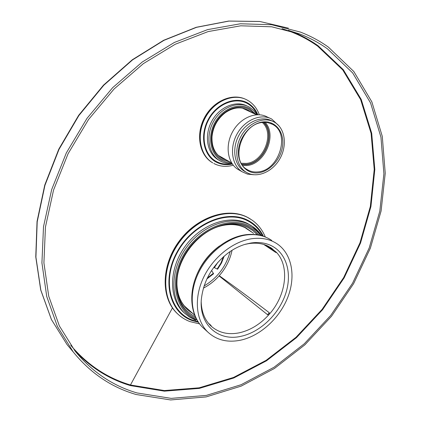 <?xml version="1.0" encoding="UTF-8"?>
<svg xmlns="http://www.w3.org/2000/svg" width="421" height="421" viewBox="0 0 421 421"><rect width="100%" height="100%" fill="white"/><g stroke="black" fill="none" stroke-linecap="round" stroke-linejoin="round"><path stroke-width="0.63" d="M327.475 48.852L352.693 72.959L370.585 102.998L380.942 137.146L383.899 173.705L379.81 211.121L369.17 248.022L352.582 283.175L330.706 315.45L304.272 343.799L274.097 367.212L241.107 384.72L206.379 395.393L171.173 398.371L136.988 392.935C112.702 385.831 92.062 371.875 75.075 351.067L59.361 325.912L48.731 296.21L43.916 262.851L45.447 227.014L53.541 190.118L68.07 153.754L88.515 119.553L114.002 89.073L143.356 63.639L175.22 44.263L208.153 31.575L240.754 25.802L271.766 26.802L300.131 34.138C310.024 37.974 319.144 42.879 327.475 48.852M136.115 394.509C111.407 387.32 90.431 373.117 73.186 351.893L57.403 326.491L46.736 296.521L41.926 262.878L43.5 226.745L51.683 189.545L66.344 152.886L86.958 118.406L112.649 87.673L142.24 62.019L174.357 42.463L207.553 29.638L240.417 23.771L271.692 24.723L300.31 32.049C310.493 35.969 319.865 41 328.417 47.152L353.84 71.538L371.864 101.893L382.284 136.372L385.236 173.263L381.089 211.01L370.343 248.227L353.608 283.67L331.548 316.213L304.899 344.804L274.471 368.433L241.201 386.11L206.164 396.908L170.637 399.95L136.115 394.509M263.72 244.443L275.523 252.3L276.65 252.711L274.929 251.063L275.618 252.363M265.935 245.196L274.929 251.063M211.563 326.528L210.837 325.28L209.884 324.912M268.272 314.866L269.214 314.324L269.314 312.745L267.661 314.482L268.272 314.866L267.588 314.719L219.062 275.923L219.257 275.708C234.608 286.685 251.29 299.031 269.314 312.745M206.879 278.944L213.584 273.755L211.595 270.503M224.188 256.094L221.557 262.899L217.615 269.208L213.784 267.356M211.752 270.624L211.095 271.277M213.41 273.229L207.29 278.086M223.472 256.721L220.883 263.125L217.104 269.066M217.952 262.225L214.305 267.751M270.145 247.227L276.413 252.311C289.969 266.535 286.175 295.51 269.214 314.324C260.531 324.049 250.611 330.206 239.454 332.785C228.277 335.032 218.867 332.848 211.231 326.228L210.863 325.886C204.78 319.992 201.559 312.014 201.201 301.957M272.213 248.579L268.019 246.096C262.294 243.38 255.847 242.559 248.674 243.633L244.738 244.448M228.908 252.389C212.658 264.798 203.464 280.47 201.333 299.415C199.012 324.954 218.652 341.731 241.201 336.263C260.157 332.153 278.639 314.45 285.506 294.168C292.427 273.908 286.764 253.142 271.15 245.596C265.172 242.754 258.436 241.891 250.937 243.012L245.159 244.322C239.57 245.985 234.155 248.674 228.908 252.389M240.796 340.142C227.614 342.852 216.62 340.157 207.816 332.058C196.007 320.602 193.792 298.594 203.211 278.186C212.605 257.784 232.576 241.617 251.379 238.775C261.541 237.339 270.277 239.123 277.576 244.138C292.111 254.347 295.931 276.544 287.775 297.347C279.633 318.165 260.431 335.826 240.796 340.142M274.824 122.4C285.154 128.584 287.364 145.456 279.986 158.554C272.761 171.736 257.531 178.441 247.038 172.705L246.143 172.184C236.144 166.163 233.644 149.376 241.186 136.036C248.59 122.616 264.093 116.243 274.276 122.085L274.824 122.4M239.007 170.005L237.77 169.274C227.456 162.822 224.903 145.413 232.697 131.594C240.354 117.696 256.4 111.028 267.114 116.922L269.803 118.164M253.574 174.736L247.532 174.126L242.133 171.768C231.792 165.29 229.266 147.782 237.123 133.862C244.838 119.869 260.967 113.133 271.713 119.048L278.955 125.853M245.706 171.947L244.101 171.063C234.102 165.043 231.592 148.281 239.112 134.973C246.495 121.58 261.983 115.228 272.166 121.064L272.455 121.206M281.986 28.665C295.095 32.712 306.977 38.532 317.634 46.126L342.741 69.939L360.634 99.609L371.09 133.336L374.216 169.442L370.348 206.401L359.976 242.843L343.678 277.539L322.112 309.367L296.01 337.289L266.177 360.302L233.534 377.448L199.154 387.815L164.301 390.556L130.452 384.989L172.452 307.93M74.654 350.535C90.547 367.565 109.139 379.253 130.442 385.599L164.379 391.162L199.317 388.399L233.776 377.995L266.498 360.797L296.405 337.721L322.57 309.73L344.183 277.823L360.529 243.043L370.933 206.516L374.822 169.463L371.701 133.262L361.234 99.445L343.304 69.691L318.144 45.805C309.84 39.884 300.768 35.022 290.932 31.212L288.353 30.254M73.186 351.893L67.076 344.631L51.383 319.492L40.711 289.958L35.764 256.905L37.037 221.483L44.752 185.066L58.777 149.171L78.632 115.365L103.498 85.142L132.262 59.787L163.627 40.295L196.218 27.297L228.677 21.05L259.762 21.466L288.411 28.165L259.915 21.503L228.94 21.087L196.549 27.328L163.98 40.332L132.599 59.85L103.798 85.247L78.89 115.528L58.998 149.392L44.942 185.34L37.211 221.783L35.922 257.189L40.848 290.18L51.473 319.613L67.076 344.631L72.344 350.893M70.77 345.32C87.347 364.849 107.239 378.069 130.452 384.989M230.176 251.511C226.098 266.482 217.399 277.965 204.08 285.97M232.055 250.29C230.113 259.652 225.845 268.124 219.257 275.708M219.062 275.923C214.468 281.054 209.253 285.117 203.411 288.117M204.511 329.075L202.696 327.433C190.934 316.034 188.682 294.2 197.986 274.003C207.258 253.805 227.04 237.839 245.711 235.071C255.8 233.671 264.483 235.465 271.755 240.459M219.452 245.985C208.542 254.058 200.675 264.446 195.844 277.16M258.262 172.831C246.574 174.278 237.128 163.637 238.512 149.776C239.712 135.936 251.658 122.685 263.578 121.869C275.523 120.853 284.27 132.105 282.644 145.529C281.186 158.943 269.929 171.579 258.262 172.831M263.335 122.395L268.035 122.706L272.319 124.248C290.895 132.962 279.16 170.689 257.926 171.894C253.874 172.321 250.211 171.505 246.948 169.437C229.824 160.248 242.307 122.843 263.22 122.437L267.988 122.7L272.319 124.248L270.703 123.5M263.888 122.395C276.418 134.425 264.109 163.627 246.343 164.616L242.096 164.548M263.514 122.416C276.187 134.146 264.062 163.364 246.369 164.343L241.896 164.237M265.093 122.385C277.486 135.046 264.735 164.5 246.664 165.532L242.78 165.532M262.378 122.522C275.076 133.657 263.393 162.49 246.048 163.427L241.328 163.253M196.77 319.692C175.789 312.129 168.521 282.023 183.124 255.794C197.423 229.434 229.145 215.599 248.985 225.793C253.61 228.087 257.463 231.297 260.531 235.434M195.691 320.186L189.903 317.318L184.808 313.361C169.9 299.526 170.105 269.966 186.35 247.601C202.438 225.119 230.713 215.157 248.922 224.393L253.458 227.098L256.157 229.25L259.183 232.313L261.815 235.771M196.018 318.281C176.083 310.093 169.868 280.591 184.366 255.347C198.58 229.971 229.224 216.873 248.474 226.714L254.195 230.329L258.973 235.086M195.297 316.771C181.546 309.588 175.515 296.558 177.194 277.676C179.699 256.052 197.649 233.618 217.82 226.761C228.898 222.988 238.854 223.193 247.685 227.377L252.895 230.603L257.336 234.797M178.299 314.487L177.094 313.377C160.964 298.221 161.222 266.072 178.946 241.849C196.496 217.504 227.245 206.916 246.98 217.057L250.521 219.083M188.019 309.225L186.745 308.54M247.138 228.792L248.158 229.85M199.538 323.881L190.008 321.612C185.314 319.849 181.156 317.229 177.53 313.766C161.396 298.61 161.659 266.44 179.399 242.196C196.96 217.825 227.729 207.227 247.469 217.373L252.09 220.125C258.026 224.372 262.425 229.982 265.288 236.965M198.354 322.249L191.887 320.47C169.368 312.44 161.401 280.212 177.02 252.095C192.313 223.83 226.372 209.126 247.59 220.146C254.605 223.704 259.878 229.077 263.409 236.27M195.839 320.276L189.192 316.866L183.482 312.193C168.584 298.363 168.768 268.861 184.977 246.553C201.022 224.13 229.25 214.205 247.443 223.43L251.516 225.814M251.974 226.135L256.784 230.355L260.715 235.476M197.944 321.633L192.155 319.981C169.863 312.019 161.996 280.107 177.451 252.284C192.592 224.309 226.298 209.742 247.316 220.646C254.068 224.061 259.199 229.192 262.709 236.039M253.537 233.292L245.696 227.74C237.481 223.846 228.229 223.509 217.931 226.724C228.103 223.572 237.149 223.888 245.069 227.677L251.526 232.003M176.873 280.86C176.652 296.031 181.956 306.909 192.786 313.492M226.33 159.943L222.214 158.349C215.02 154.06 211.616 146.855 212.005 136.736C213.052 126.716 217.525 118.669 225.419 112.612C233.581 107.171 241.286 106.434 248.527 110.402L250.937 112.144M229.229 161.585L222.025 159.443C211.295 153.833 208.032 136.736 215.557 123.127C222.925 109.428 238.996 103.182 249.364 109.623L253.974 113.559M231.029 162.601L226.098 162.053L221.546 160.312C210.432 154.523 207.043 136.814 214.836 122.716C222.467 108.523 239.123 102.066 249.842 108.744L255.857 114.444M220.341 161.017L219.009 160.227C208.337 153.533 205.564 135.72 213.468 121.643C221.23 107.481 237.697 100.756 248.811 106.823L249.774 107.371L248.811 106.823M212.758 162.89L211.51 162.127C199.27 154.312 195.891 133.957 204.743 117.596C213.442 101.151 232.25 92.873 245.427 99.203C232.024 92.809 213.2 101.135 204.548 117.512C195.733 133.804 199.101 154.191 211.51 162.127L211.995 162.411C199.596 154.507 196.333 133.736 205.543 117.285C214.594 100.751 233.818 92.894 246.853 99.882L248.232 100.661M213.805 163.48L213.868 163.511C219.883 166.574 226.345 167.148 233.26 165.221M232.36 164.037C226.53 165.311 221.136 164.664 216.178 162.09C203.469 155.528 199.496 135.33 208.384 119.222C217.083 103.013 236.144 95.704 248.364 103.382C252.595 106.008 255.742 109.776 257.805 114.691M218.857 160.164L217.52 159.375C206.9 152.707 204.09 135.025 211.895 120.995C219.557 106.887 235.902 100.087 247.038 105.992M232.029 163.553C226.419 164.706 221.23 164.043 216.468 161.564C203.99 155.112 200.101 135.283 208.821 119.475C217.362 103.566 236.07 96.383 248.074 103.913C252.132 106.429 255.179 110.023 257.215 114.701M300.131 34.138L290.932 31.212M208.284 323.081L210.758 325.212M207.816 332.058L202.696 327.433C190.466 315.55 188.24 293.516 197.381 273.513C206.516 253.484 226.003 237.676 244.848 234.85C254.068 233.529 262.283 234.923 269.498 239.023M184.319 305.914L194.591 315.108M242.133 171.768L237.77 169.274M246.143 172.184L244.101 171.063M256.494 114.744L242.333 108.123M231.65 162.953L218.136 155.302M177.194 277.676C179.683 256.1 197.696 233.587 217.82 226.761M177.53 313.766L177.094 313.377C160.796 298.036 161.09 265.856 178.751 241.712C196.239 217.441 226.961 206.822 246.916 217.025M246.948 217.041L249.037 218.167M187.124 308.425L185.971 307.772M246.196 228.256L247.153 229.208M194.049 318.834L196.802 319.744M190.992 311.887C182.056 305.946 177.336 296.521 176.831 283.607M212.005 136.736C213.063 126.716 217.531 118.675 225.419 112.612M231.918 163.38C227.766 163.685 223.919 162.901 220.372 161.032L218.799 160.133M249.837 107.408L253.831 110.581L257.005 114.712M248.364 100.735C253.495 103.976 257.136 108.639 259.304 114.728M248.285 100.682L246.853 99.882"/></g></svg>
